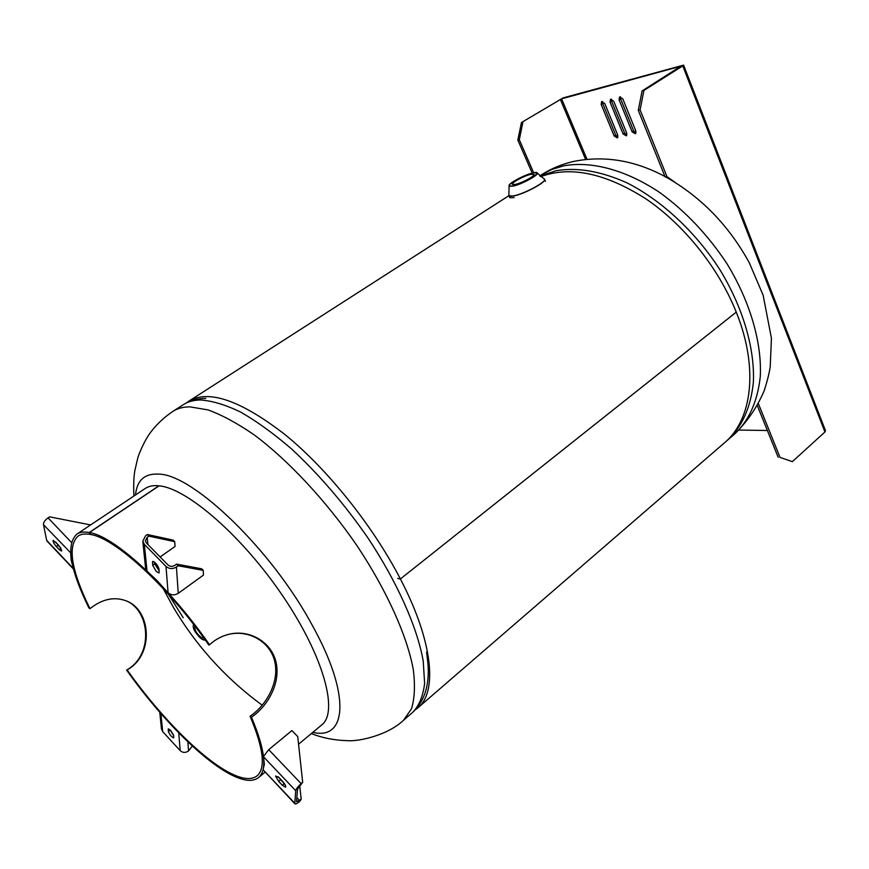 <?xml version="1.0" encoding="UTF-8"?>
<svg xmlns="http://www.w3.org/2000/svg" width="869" height="869" viewBox="0 0 869 869"><rect width="100%" height="100%" fill="white"/><g stroke="black" fill="none" stroke-linecap="round" stroke-linejoin="round"><path stroke-width="1.3" d="M415.578 709.604L417.826 707.887C437.639 692.169 433.11 641.626 400.392 578.96L736.26 312.123C718.554 267.793 683.827 224.43 645.58 198.632C605.106 173.029 570.14 165.707 540.681 176.679M397.73 578.493L400.392 578.96C372.953 525.973 327.83 469.586 285.543 435.021C241.234 400.598 209.016 389.301 188.888 401.12L186.444 402.879M418.011 707.714L724.431 442.842C752 420.129 758.941 368.206 736.26 312.134L400.392 578.96M135.499 494.972C136.944 480.264 144.699 473.312 158.745 474.116C193.027 474.278 272.051 550.077 312.514 625.745C351.065 695.222 346.807 740.562 312.807 732.361M515.1 184.467L512.319 184.337C511.037 182.794 524.604 175.527 531.013 174.311L533.903 174.43C535.228 175.94 521.443 183.316 515.1 184.467M514.122 197.578L509.734 197.708L508.789 195.406M195.427 626.788L194.786 626.907C194.743 630.807 197.209 634.544 202.205 638.107L203.4 637.466M90.506 534.37L90.387 534.457C85.216 533.501 81.121 534.022 78.091 536.043C67.293 546.188 71.247 570.401 89.952 608.658C102.857 598.502 115.534 596.145 128.004 601.598C151.564 612.308 153.531 655.541 127.113 669.901C161.058 717.87 204.573 761.602 233.229 774.54C243.917 779.406 251.858 779.851 257.061 775.854C265.892 768.174 263.568 748.307 250.076 716.262C267.261 704.509 279.307 681.513 274.8 661.722C270.433 641.952 248.979 629.352 228.471 634.392L228.395 634.413M183.218 617.75L168.445 594.287M127.211 601.218C150.793 612.352 152.955 655.813 126.592 670.053C161.015 718.685 205.127 763.047 234.239 776.234C245.134 781.22 253.227 781.676 258.527 777.603C267.478 769.815 265.132 749.686 251.478 717.207C268.727 705.422 280.741 682.143 275.994 662.059C271.41 641.974 249.577 629.156 228.938 634.272C221.682 636.054 215.208 639.551 209.538 644.776C167.945 585.022 114.241 536.151 89.42 532.545L159.103 485.825C187.096 488.193 242.799 536.542 283.251 596.677C323.876 656.779 338.682 712.156 321.715 724.942L298.556 744.233M145.166 488.519L145.232 488.465C148.751 486.129 153.313 485.239 158.908 485.804L89.235 532.512L90.387 534.457M89.235 532.512C84.021 531.567 79.883 532.1 76.83 534.142C65.859 544.461 69.878 569.076 88.91 607.963L89.952 608.658M251.478 717.207L250.076 716.262M209.538 644.776L208.788 644.994C167.88 586.238 115.066 538.117 90.572 534.489L89.42 532.545M170.726 730.514L168.282 728.928L168.358 731.448C169.781 734.902 171.562 737.021 173.702 737.814L173.648 735.326L170.726 730.514M187.9 741.854L188.53 750.99L192.331 746.004M188.53 750.99C185.51 752.978 182.729 752.847 180.187 750.62L178.742 732.795L160.874 713.525L162.72 731.687L180.187 750.62M162.72 731.687L161.46 728.863M173.681 735.739L169.944 729.732M275.549 776.017L278.71 781.437L282.338 785.272L285.564 787.184C285.999 786.087 285.01 784.131 282.577 781.329L278.927 777.483L275.549 776.017M285.021 784.631L278.058 776.636M263.513 756.454L268.738 749.675L301.13 783.632L302.684 782.306L297.546 789.204L296.535 801.729L301.195 799.295L299.599 801.511C297.187 803.521 295.623 804.281 294.906 803.792L263.068 769.717L294.765 803.249L295.753 790.736L263.47 756.747L264.361 764.209L263.068 769.717M299.751 785.804L301.195 799.295M301.13 783.632C297.98 786.456 296.199 788.835 295.753 790.736M268.738 749.675L291.908 730.568L297.73 736.575L302.684 782.306M294.765 803.249L294.906 803.792M156.246 571.433L159.07 572.975L159.049 569.097C157.452 564.687 155.323 562.134 152.651 561.428L152.694 565.339L156.246 571.433M159.212 570.9L154.693 563.938L154.519 562.091M146.709 570.737L145.558 568.054L142.809 541.246L145.612 535.728L147.361 534.522L148.947 536.13L147.198 537.335L145.373 540.92L146.372 542.951L168.021 564.98C170.074 566.675 172.334 566.805 174.81 565.361L176.559 564.122L178.178 565.762L203.248 570.39L201.662 568.793L176.559 564.122M178.178 565.762L176.429 567.012L178.243 593.321L203.433 575.104L203.248 570.39M178.243 593.321C174.55 595.515 171.171 595.319 168.097 592.767L165.99 566.414C169.151 569.021 172.627 569.217 176.429 567.012M165.99 566.414L144.341 544.352L147.046 571.107L157.083 580.633L168.097 592.767M142.809 541.246L144.341 544.352M147.361 534.522L173.159 540.127L174.712 541.68L175.038 546.482L160.124 556.942M148.947 536.13L174.712 541.68M61.634 550.251L58.408 544.917L53.194 540.377C52.813 541.561 53.845 543.603 56.279 546.503L59.331 549.729L61.493 551.055L61.634 550.251M70.65 552.793L43.493 524.68C43.396 522.421 44.916 520.151 48.045 517.881L49.62 516.849L90.615 524.93M43.493 524.68L46.676 540.344L73.452 568.674L71.193 560.342L70.682 553.303M47.078 541.137L46.676 540.344M60.765 548.133L55.735 542.093M824.942 431.969L825.507 430.752L683.599 65.121L682.762 65.903L824.942 431.969L792.343 461.656L780.025 457.376L758.441 403.781M674.844 182.186L666.968 176.646L665.154 176.983L638.291 110.352L642.082 90.941L680.851 66.196L561.591 98.827L521.443 122.54L563.112 97.893L683.599 65.121M792.343 461.656L780.025 457.376M778.189 457.311L757.388 405.736M638.291 110.352L640.095 109.907L643.886 90.463L682.762 65.903M666.968 176.646L640.095 109.907M642.082 90.941L643.886 90.463M522.91 122.16L519.293 139.703L517.826 140.072L521.443 122.54M617.946 137.096L615.676 135.043L602.706 103.509L602.554 101.477M604.77 103.53L601.609 101.64L601.185 104.465L614.166 136.02L617.37 137.889L617.772 135.184L604.77 103.53M626.897 135.064L624.594 132.99L611.602 101.195L611.45 99.142M613.71 101.206L610.505 99.316L610.071 102.151L623.084 133.967L626.332 135.846L626.745 133.12L613.71 101.206M635.999 132.99L633.642 130.893L620.629 98.849L620.488 96.763M622.791 98.849L619.543 96.948L619.086 99.816L632.132 131.882L635.424 133.772L635.847 131.023L622.791 98.849M561.591 98.827L587.009 159.288M767.381 430.513L738.976 430.046M560.331 99.381L585.597 159.44M533.675 172.79L519.293 139.703M532.208 173.116L517.826 140.072M133.891 496.036C133.446 485.282 133.772 476.809 134.858 470.607L137.693 458.311C137.932 456.562 143.733 441.104 151.358 431.339C157.441 423.561 164.675 416.881 173.04 411.287C177.58 408.376 183.174 406.898 189.811 406.855L208.006 409.896C221.943 414.958 237.313 423.268 254.106 434.815C288.465 460.44 326.255 500.924 356.996 545.689C386.911 590.681 407.072 635.771 413.275 669.456C415.273 685.304 414.676 698.415 411.493 708.789L403.574 720.205C387.433 735.674 357.8 741.724 347.166 740.66C334.522 740.301 322.768 738.031 311.906 733.816L311.319 733.599M426.56 652.043L427.95 663.579C429.688 684.707 424.702 700.87 412.971 712.08C419.206 705.432 423.094 695.873 424.626 683.414L423.225 661.07C417.294 627.342 397.394 582.349 367.674 537.553C344.091 503.596 318.597 473.953 291.202 448.621C273.442 433.403 256.572 421.204 240.572 412.036C225.397 404.748 212.036 400.739 200.457 399.979C193.765 400.088 188.106 401.619 183.489 404.585L183.392 404.65M540.083 176.168L556.041 170.715C577.135 167.12 600.718 171.139 626.81 182.772C661.19 200.098 695.189 231.534 719.641 269.292C743.06 307.507 754.965 348.73 753.358 382.534C750.707 407.355 742.235 426.451 727.918 439.823L726.245 441.224M665.676 176.885C700.816 196.687 728.656 225.245 749.208 262.579L763.145 295.254L771.433 338.258L770.216 366.859C769.261 373.214 767.262 381.143 764.22 390.659C757.149 407.246 747.264 421.715 734.587 434.065C748.969 420.629 757.529 401.511 760.277 376.701C762.015 342.918 750.251 301.793 726.962 263.709C708.083 235.151 685.739 211.46 659.929 192.646C625.832 169.77 591.007 160.711 563.536 165.881L551.75 169.488L539.758 175.875M512.819 185.923C524.528 183.717 546.09 169.889 533.262 172.877C521.704 175.125 500.414 188.649 512.819 185.923M536.51 172.681L537.183 172.996C539.497 174.745 521.161 184.652 512.743 186.172L509.093 185.879L509.299 185.13M508.81 195.025C508.582 196.22 510.125 196.503 513.416 195.883C524.735 193.961 549.067 180.404 544.048 178.884L544.559 179.372C546.829 181.958 523.92 194.243 513.438 196.025L508.854 195.731L509.093 185.879C507.778 183.598 525.006 174.506 533.294 172.866L537.183 172.996L544.048 178.884M204.563 639.063L203.096 639.638C198.708 638.628 190.235 624.898 194.221 625.224M168.76 728.928L168.162 729.395M169.987 730.166L168.358 731.448M280.491 779.938L278.71 781.437M296.861 797.633L299.675 800.61M284.12 783.762L282.338 785.272M147.198 537.335L147.893 544.494M153.574 561.493L152.412 562.308M154.693 563.938L152.694 565.339M48.045 517.881L71.443 542.397M57.539 544.711L60.711 548.046M58.071 545.308L56.279 546.503M61.015 548.611L59.331 549.729M601.185 104.465L602.706 103.509M614.166 136.02L615.676 135.043M610.071 102.151L611.602 101.195M623.084 133.967L624.594 132.99M619.086 99.816L620.629 98.849M632.132 131.882L633.642 130.893M188.888 401.12L508.843 195.71M173.04 411.287L183.489 404.585C190.029 400.511 197.459 398.447 205.801 398.371M163.111 588.487L173.159 606.931C196.133 645.776 225.821 678.548 262.221 705.215M403.759 720.043L412.971 712.08M541.213 174.941C551.435 168.423 562.569 163.861 574.605 161.232M574.778 161.2C605.096 155.442 635.152 160.548 664.97 176.505M734.587 434.065L728.189 439.595M544.581 179.405L545.439 181.404M193.526 624.322C192.201 628.678 195.547 633.903 203.552 640.008L205.225 639.986M258.625 777.516L265.034 772.183M76.83 534.142L145.232 488.465M161.471 729.004L159.755 712.243M73.528 569.119L47.045 541.105"/></g></svg>

